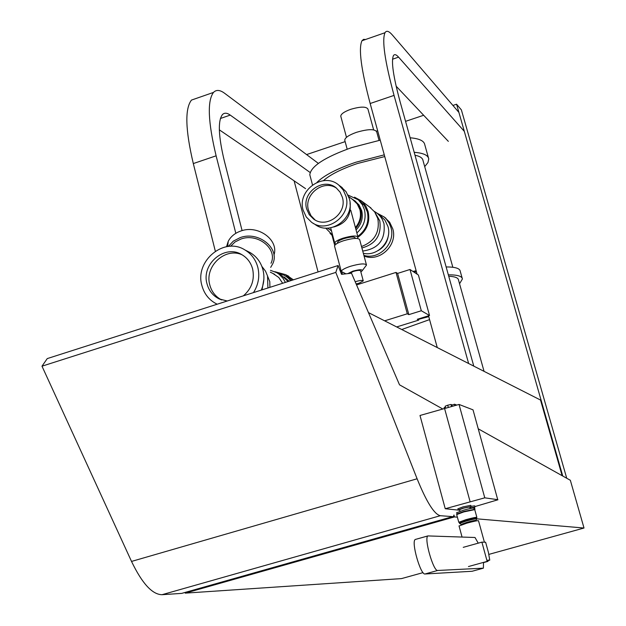 <?xml version="1.0" encoding="UTF-8"?>
<svg xmlns="http://www.w3.org/2000/svg" width="626" height="626" viewBox="0 0 626 626"><rect width="100%" height="100%" fill="white"/><g stroke="black" fill="none" stroke-linecap="round" stroke-linejoin="round"><path stroke-width="0.94" d="M414.201 272.263L416.368 271.574M442.566 408.88L399.513 384.818L351.515 273.202L341.546 274.321L338.095 265.526L335.802 272.404L417.104 478.78C426.572 502.091 434.319 514.4 440.336 515.707L453.42 516.685L453.944 515.018L454.46 516.919L457.387 517.17M476.816 518.829L584.011 528.023L570.341 480.267L478.28 428.833M453.42 516.685L181.743 593.378L452.316 516.732M181.743 593.378L162.009 594.7C152.282 594.551 142.118 583.463 131.523 561.428L41.989 366.187L47.255 358.588L338.095 265.526M454.46 516.919L185.273 593.135L185.163 592.658M584.011 528.023L488.765 554.417M423.027 572.633L401.485 578.604L185.273 593.135M335.802 272.404L41.989 366.187M562.125 475.674L540.528 400.045L368.456 312.601M566.726 478.248L461.378 109.886L456.565 104.221L562.751 476.026M306.576 154.583L345.137 141.632M376.422 131.124L377.642 130.717M405.562 121.342L423.661 115.27M452.919 105.442L456.565 104.221M318.071 271.927L294.11 180.836M253.483 292.6C258.46 284.642 259.907 276.215 257.826 267.318C255.744 259.68 251.449 253.89 244.938 249.946C224.178 236.495 194.608 260.972 201.862 285.401C204.193 294.04 209.225 300.277 216.972 304.111L217.191 304.213M261.261 290.112C264.07 283.437 264.642 276.684 262.975 269.837C260.901 262.263 256.637 256.519 250.181 252.614L247.411 251.206M242.129 254.829C225.188 246.894 204.319 266.386 209.788 284.924C211.635 291.786 215.61 296.794 221.706 299.94M243.381 295.832C251.699 288.602 254.782 279.658 252.63 269C250.909 262.693 247.348 257.935 241.949 254.727C225.016 243.944 201.087 263.898 206.995 283.742C208.873 290.714 212.926 295.769 219.139 298.907L227.222 300.996M291.998 280.276L285.519 274.626L274.798 271.684M293.406 279.822L286.497 275.111M290.652 280.706C287.201 276.512 282.835 273.969 277.537 273.061M289.11 281.199L284.227 277.075M285.393 282.389L282.991 278.249L279.024 274.196L276.669 272.631L270.463 270.33M288.077 281.528L280.988 274.775L278.891 273.734M282.647 283.265L278.781 277.482L272.803 273.398M267.912 287.983L267.521 275.886L265.494 271.121L261.864 266.41M262.044 289.861L263.859 279.345M396.673 326.936L418.747 320.105L417.276 319.291L429.522 315.504L421.314 310.754L408.833 314.635L407.291 313.79L384.646 320.825M407.291 313.79L396.023 272.42L397.596 273.413L408.833 314.635M421.314 310.754L409.999 269.493L418.395 275.025L429.522 315.504M397.596 273.413L409.999 269.493M356.554 284.924L396.023 272.42M418.747 320.105L418.426 318.939M557.743 458.506L557.171 458.318M473.78 366.124L400.053 101.584C393.277 76.466 391.062 61.16 393.418 55.651C394.466 53.961 396.188 54.454 398.574 57.138L464.32 131.374M458.905 112.406L392.385 35.025C388.926 31.018 386.461 30.259 384.974 32.732C381.813 40.275 384.841 61.16 394.051 95.402L468.624 363.503M448.349 141.359L396.133 86.185M417.08 274.165L370.162 103.509C361.108 69.337 358.377 48.413 361.969 40.745L363.534 39.368L365.584 39.485M437.261 347.563L428.528 315.809M242.098 230.618L224.358 161.062C218.396 136.288 217.754 120.795 222.449 114.581C224.405 112.61 227.003 112.782 230.251 115.098L310.128 172.51M318.368 163.402L224.64 93.297C219.976 89.831 216.26 89.541 213.482 92.421C207.159 100.927 208.035 122.054 216.119 155.819L235.822 233.318M305.582 188.661L219.343 129.84M215.321 251.19L193.309 163.566C185.366 129.864 184.756 108.705 191.478 100.082L197.167 98.102M226.526 246.707L228.247 241.276C230.822 236.432 235.055 232.997 240.947 230.971C258.186 224.577 279.126 240.063 273.961 255.079M228.318 246.448L233.318 241.135L240.243 237.59C258.593 230.767 280.268 248.459 272.748 263.757L270.69 267.372M230.564 246.3L235.04 241.957L240.963 239.022C257.951 232.708 278.022 249.109 271.019 263.272M267.599 276.16L269.79 281.645L269.916 287.334M428.755 316.615L418.536 319.346M401.743 329.511L429.577 319.612M373.644 129.856L367.947 109.088C366.218 106.397 360.466 106.483 350.685 109.331C344.277 111.663 340.967 113.948 340.763 116.178L340.865 116.577M379.059 140.388L376.703 131.82C374.716 128.807 367.971 128.979 356.46 132.329C348.917 135.036 345.012 137.65 344.738 140.161L344.863 140.615M380.24 140.169L351.882 147.525C324.933 157.165 310.895 166.234 309.792 174.717L310.261 176.509M424.71 166.633L427.957 162.533L428.755 158.91C428.114 155.193 423.262 153.002 414.193 152.314M384.278 154.849L355.873 162.228C336.976 168.699 324.018 175.405 316.991 182.362M428.442 157.807L424.764 144.669C424.099 140.85 419.224 138.557 410.147 137.79M452.841 267.271L423.012 160.553C422.628 158.01 419.96 156.242 415.007 155.232M384.747 156.563L357.454 163.511C341.46 168.957 330.105 174.685 323.399 180.679M459.554 283.766L462.403 278.969C462.019 276.152 457.332 274.775 448.341 274.837M462.168 278.147L460.235 271.238C459.836 268.358 455.141 266.926 446.135 266.942M416.141 270.753L412.941 271.434M484.055 371.343L458.522 280.065C458.255 277.819 454.992 276.543 448.725 276.238M388.347 235.509C387.384 242.207 383.965 247.239 378.096 250.603M384.45 217.183L389.646 222.23L392.768 228.826C397.987 245.11 379.512 262.568 364.066 256.026M377.243 213.278L384.074 216.909L386.07 218.764L389.247 223.216L390.937 227.504C395.89 243.076 379.207 260.228 363.894 255.377M306.67 209.029C301.419 192.456 323.579 176.751 336.381 188.058L340.098 192.166L342.375 197.3C347.547 213.427 326.529 229.171 313.524 218.983L309.236 214.648L306.67 209.029M315.113 219.976L310.973 215.696L308.485 210.203C303.555 194.553 323.431 178.958 336.592 188.23M340.74 186.54L346.1 191.744L349.3 198.567C355.458 217.715 330.567 236.432 315.074 224.444L313.117 223.216M345.928 196.126C352.117 215.399 327.062 234.257 311.474 222.191L306.263 216.972L303.148 210.187C296.857 190.281 323.532 171.469 338.846 185.147L343.236 190.038L345.928 196.126M352.735 199.592L357.203 203.896L359.887 209.569C361.437 216.197 359.942 222.183 355.411 227.528M350.02 202.949C351.413 215.61 345.982 223.631 333.728 227.011M354.566 200.625L358.988 204.905L361.695 210.633C363.354 217.973 361.468 224.398 356.045 229.914M351.476 198.685L354.645 200.688L357.415 203.481L360.599 209.851C362.204 216.792 360.553 222.997 355.654 228.459M331.506 230.931L330.309 229.938M359.121 200.328L364.254 205.297L367.329 211.823C369.403 221.901 366.218 230.086 357.782 236.37M348.025 195.062L358.346 199.835L362.337 204.694L364.442 209.733C366.429 218.795 363.902 226.534 356.867 232.942M332.633 235.188L325.676 228.075M369.473 206.885L374.684 211.948L377.814 218.584C379.966 232.254 374.528 241.566 361.507 246.503M354.488 197.159L361.139 200.75L363.174 202.644L365.952 206.361L368.127 211.557C370.287 222.144 366.914 230.697 358.009 237.207C356.726 235.384 351.781 235.689 343.181 238.138C337.891 239.938 335.074 241.581 334.73 243.068L336.099 244.101M332.899 236.174L330.019 233.302M374.825 212.144L379.763 220.806C381.719 235.063 375.764 244.117 361.906 247.974M379.935 215.258L384.927 220.094L387.924 226.432C392.447 240.775 377.721 256.832 363.33 253.287M374.191 211.283L377.337 213.349L380.405 216.471L382.329 219.429L383.957 223.56C385.679 239.625 378.597 248.788 362.728 251.049M355.349 238.404L355.216 237.911C354.246 236.534 350.49 236.769 343.948 238.623C339.926 239.993 337.782 241.245 337.524 242.372L337.594 242.638M362.438 270.424L366.5 265.056C365.154 263.233 359.809 263.64 350.482 266.285C344.746 268.21 341.671 269.923 341.28 271.434L345.928 273.828M366.413 264.728L359.668 239.672C358.291 237.724 352.947 238.068 343.651 240.705C337.938 242.645 334.894 244.422 334.519 246.01L334.62 246.394M360.834 271.848L361.828 271.214C363.064 269.274 360.099 269.243 352.954 271.121L347.782 273.617M356.124 283.914L359.136 283.148L363.26 280.886C362.665 280.104 360.302 280.299 356.147 281.473L355.208 281.794M363.221 280.738L360.568 270.855C359.973 270.056 357.602 270.236 353.455 271.41L349.457 273.429M357.243 238.443L358.009 237.199M497.733 499.689L484.774 497.827L459.03 404.443L473.021 409.842L497.733 499.689M483.366 542.179L484.399 542.202M459.061 525.989L466.785 523.179C473.984 521.231 477.888 520.425 478.514 520.762L484.391 542.108M469.813 507.193L471.12 506.559L463.326 508.109L458.193 509.955L459.664 509.924M457.888 508.813L462.997 506.888L470.791 505.346L471.104 506.489M470.181 508.523L469.743 506.927L463.616 508.14L459.594 509.65M474.61 509.548L474.993 509.314L474.164 509.274L473.851 508.132C473.287 507.788 469.829 508.476 463.467 510.206L456.659 512.757M474.195 509.392L463.819 511.473L456.996 514.009M476.855 517.334L474.743 509.627L463.843 511.904L456.69 514.572M476.542 517.898L476.879 517.428C476.3 517.092 472.653 517.835 465.955 519.658L458.78 522.287M476.777 518.782L476.558 517.984C476.01 517.671 472.544 518.375 466.167 520.104L459.327 522.608M475.877 520.394L476.809 518.868C476.253 518.555 472.787 519.267 466.409 520.996L459.547 523.406L461.143 524.408L462.677 524.291M474.524 521.106L475.791 520.558C475.862 520.12 472.943 520.691 467.019 522.287L461.143 524.408M474.555 521.223L467.309 522.319L462.606 524.032M484.774 497.827L445.243 508.735L459.75 510.253M445.243 508.735L419.999 415.476L459.03 404.443M474.891 506.59L497.944 499.775M444.327 408.363L444.124 407.62L445.446 407.19M451.847 405.108L454.562 404.232L456.644 405.022M445.657 407.972L445.172 406.211L447.715 405.202L451.01 404.474L451.745 404.756L452.136 406.18M448.271 407.236L447.715 405.202M451.518 406.344L451.01 404.474M470.016 507.929L474.422 507.216L474.977 509.251M470.001 507.882L474.469 507.389M471.057 506.34L474.688 505.855L475.001 506.99M488.014 561.358L487.693 560.192L489.751 560.137L488.437 552.484L485.62 542.233L481.887 542.139L487.161 561.389L488.014 561.358L483.491 562.61M487.826 560.669L489.751 560.137M468.444 566.553L487.161 561.389M463.232 547.343L481.887 542.139M454.562 404.232L454.899 405.468M478.225 543.157L475.009 537.491L427.879 535.919C423.794 538.196 433.403 571.46 437.668 570.474L483.389 568.165L483.499 562.398M427.808 535.973L415.234 539.479C411 541.795 420.562 575.012 424.968 573.995L437.668 570.474M424.968 573.995L472.098 571.272L483.389 568.165M440.336 515.707L162.009 594.7M417.104 478.78L131.523 561.428M392.533 59.22L398.574 57.138M370.162 103.509L394.051 95.402M220.415 118.486L230.251 115.098M193.309 163.566L216.119 155.819M444.53 408.301L470.118 501.731M244.938 249.946L250.181 252.614M219.139 298.907L221.518 299.87M285.519 274.626L288.766 276.254M276.669 272.631L280.988 274.775M270.315 272.177L274.697 274.329M384.974 32.732L361.969 40.745M213.482 92.421L191.478 100.082M228.247 241.276L227.637 246.534M342.375 274.227L341.835 272.177M334.714 245.415L332.07 235.462M312.491 184.905L309.792 174.717M347.18 149.168L344.738 140.161M346.491 137.337L340.763 116.178M331.428 230.65L327.406 228.099M381.351 216.306L377.337 213.349M370.96 207.981L361.139 200.75M360.584 201.4L357.665 199.256M355.756 201.494L354.645 200.688M353.995 200.516L348.698 196.666M342.265 187.659L338.846 185.147M314.886 219.851L313.524 218.983M385.929 218.278L384.074 216.909M337.727 243.123L337.524 242.372M341.28 271.434L334.519 246.01M334.73 243.068L330.661 227.778M357.923 236.871L350.748 210.195M459.03 525.879L462.043 537.014M456.636 512.647L456.98 513.915M457.121 513.789L456.816 514.337M456.659 514.47L458.748 522.186M459.304 522.514L459.547 523.406M462.591 523.962L462.708 524.408M459.304 522.593L458.748 522.272M474.187 509.306L474.719 509.611M460.024 511.246L459.57 509.595M458.193 509.955L457.864 508.735M427.879 535.919L415.234 539.479"/></g></svg>

